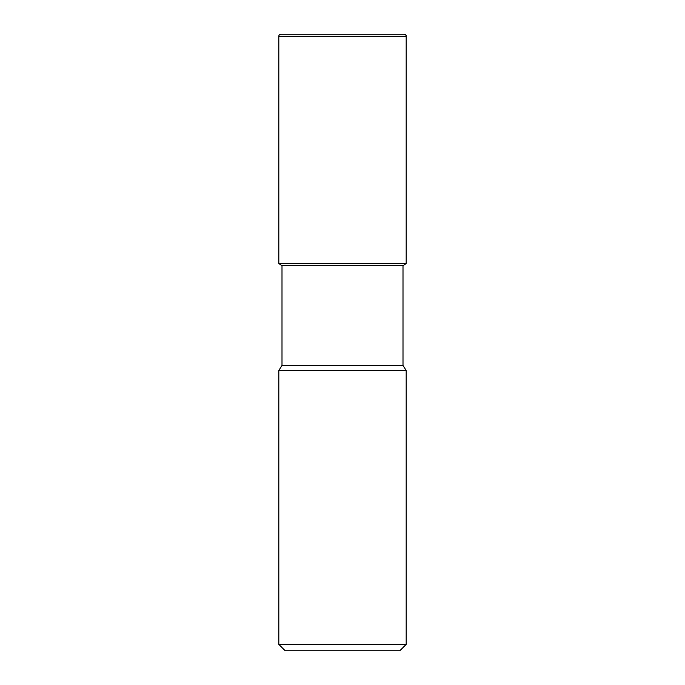 <?xml version="1.0" encoding="UTF-8"?>
<svg xmlns="http://www.w3.org/2000/svg" width="685" height="685" viewBox="0 0 685 685"><rect width="100%" height="100%" fill="white"/><g stroke="black" fill="none" stroke-linecap="round" stroke-linejoin="round"><path stroke-width="1.03" d="M278.812 370.525L278.812 644.379L406.188 644.379L406.188 370.525L278.812 370.525L281.997 365.43L281.997 265.669L278.812 263.528L406.188 263.528L406.188 36.288A2.038 2.038 0 0 0 404.15 34.25L280.85 34.25A2.038 2.038 0 0 0 278.812 36.288L406.188 36.288C406.47 35.483 405.794 34.807 404.15 34.25M281.997 265.669L403.003 265.669L406.188 263.528L406.188 36.288M281.997 365.43L403.003 365.43L403.003 265.669M278.812 644.379L285.183 650.75L399.817 650.75L406.188 644.379M278.812 36.288L278.812 263.528L406.188 263.528M406.188 370.525L403.003 365.43"/></g></svg>
